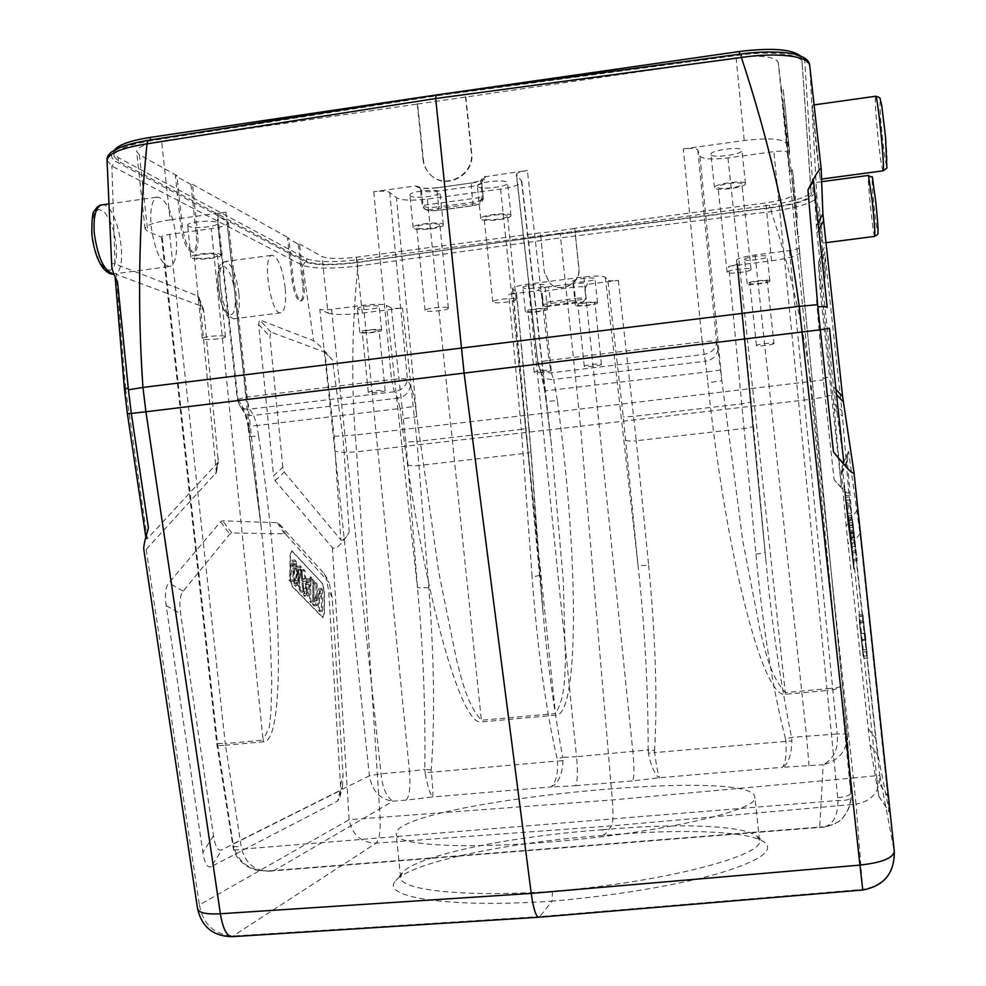 <?xml version="1.0" encoding="UTF-8"?>
<svg xmlns="http://www.w3.org/2000/svg" width="986" height="986" viewBox="0 0 986 986"><rect width="100%" height="100%" fill="white"/><g stroke="black" fill="none" stroke-linecap="round" stroke-linejoin="round"><path stroke-width="0.74" stroke-dasharray="4.93 3.7" d="M861.024 634.146L863.674 658.402L859.114 616.435L860.852 633.554L865.264 633.751L865.942 640.025L861.702 640.432M878.772 796.084L852.015 544.543L841.982 465.996L841.391 473.034L846.161 526.204L870.046 745.022L878.772 796.084L889.471 812.365L859.989 533.525L848.515 451.341L847.294 459.932L851.953 518.044L876.036 738.699L877.984 755.054L889.384 812.057M844.262 485.26L854.246 569.575L849.55 525.193L843.856 485.309L853.728 569.07L843.856 485.309M859.385 621.451L863.144 656.22L859.336 621.205L863.551 621.044L862.886 614.833L858.707 615.239M298.203 575.269L297.784 569.994L295.677 587.015L294.235 585.524L292.263 564.189L290.303 581.469L289.071 580.187L291.683 560.356L292.916 561.663L294.937 583.502L297.254 566.309L298.388 567.529L300.681 592.192L299.498 590.971L298.203 575.269L301.433 574.924L302.727 590.626L303.91 591.859L300.681 592.192M294.235 585.524L297.489 585.179L298.918 586.67L295.677 587.015M298.918 586.67L301.013 569.649L297.784 569.994M292.62 568.639L295.874 568.293L297.489 585.179M292.916 561.663L296.157 561.317L294.937 559.999L292.349 579.842L293.581 581.124L295.517 563.844L295.874 568.293M295.517 563.844L292.263 564.189M293.581 581.124L290.303 581.469M292.349 579.842L289.071 580.187M294.937 559.999L291.683 560.356M303.91 591.859L301.617 567.184L300.483 565.964L298.191 583.157L296.157 561.317M298.191 583.157L294.937 583.502M300.483 565.964L297.254 566.309M301.617 567.184L298.388 567.529M299.498 590.971L302.727 590.626M301.013 569.649L301.433 574.924M319.439 590.047L319.39 611.53L318.33 610.433L318.379 593.523L313.918 605.86L312.759 604.664L312.845 582.985L313.918 584.131L313.856 601.127L318.318 588.839L319.439 590.047L322.558 589.727L321.436 588.519L318.318 588.839M321.436 588.519L317.011 600.807L317.061 583.798L315.988 582.652L315.927 604.344L317.073 605.54L321.498 593.202L321.473 610.112L322.521 611.209L319.39 611.53M322.521 611.209L322.558 589.727M321.473 610.112L318.33 610.433M321.498 593.202L318.379 593.523M317.073 605.54L313.918 605.86M315.927 604.344L312.759 604.664M315.988 582.652L312.845 582.985M317.061 583.798L313.918 584.131M317.011 600.807L313.856 601.127M310.873 580.877L310.775 602.619L309.641 601.448L309.74 579.657L310.873 580.877L314.029 580.544L312.907 579.337L309.74 579.657M312.907 579.337L312.821 601.115L313.955 602.298L310.775 602.619M313.955 602.298L314.029 580.544M312.821 601.115L309.641 601.448M307.546 593.301L306.178 581.148L309.123 584.279L307.546 593.301L304.341 593.634L305.931 584.612L302.973 581.481L304.341 593.634M306.178 581.148L302.973 581.481M309.123 584.279L305.931 584.612M308.63 578.486L304.982 596.629L303.737 595.347L300.483 569.76L301.716 571.091L302.653 578.77L306.301 582.627L307.336 577.093L308.63 578.486L311.81 578.153L310.516 576.761L307.336 577.093M310.516 576.761L309.481 582.295L305.857 578.425L304.933 570.746L303.7 569.427L306.942 595.014L308.187 596.296L304.982 596.629M308.187 596.296L311.81 578.153M306.942 595.014L303.737 595.347M303.7 569.427L300.483 569.76M304.933 570.746L301.716 571.091M305.857 578.425L302.653 578.77M309.481 582.295L306.301 582.627M322.57 583.626L324.456 591.773L324.431 613.193L323.149 617.68L292.3 586.288L290.229 577.636L290.426 555.143L291.807 550.644L322.57 583.626L291.486 550.681L290.094 555.18L289.896 577.673L291.979 586.325L322.829 617.717L324.123 613.218L324.147 591.797L322.262 583.663M176.211 237.552C172.71 212.939 166.535 199.431 157.711 197.052C152.066 199.012 149.86 208.638 151.092 225.93C154.753 250.863 160.915 264.384 169.58 266.479C175.286 264.384 177.505 254.745 176.211 237.552M285.213 288.023C282.526 268.106 278.175 257.173 272.198 255.226C261.61 255.091 270.78 315.791 280.837 312.808C284.917 311.083 286.384 302.825 285.213 288.023M282.846 467.278L269.881 336.559L270.928 332.097L324.875 352.224L334.106 436.305L340.848 539.921L284.313 472.158L282.846 467.278L273.553 475.782L258.566 324.357L259.651 319.908L313.647 340.799C318.305 343.929 324.567 350.363 332.455 360.087L342.795 436.219L344.163 452.537L356.612 451.81L380.115 817.456C380.645 831.247 379.302 839.813 376.097 843.153L232.055 936.663M340.848 539.921C342.352 541.24 345.125 538.701 349.204 532.292C341.057 545.11 335.45 550.225 332.393 547.637L275.057 480.687L273.553 475.782M111.763 266.343C111.541 263.94 112.614 263.126 114.955 263.891L197.545 295.862L199.147 297.908L200.035 302.197L216.353 472.504L146.211 549.424L143.796 549.448M148.418 527.954L146.088 538.775L147.308 538.787L218.3 462.015L204.028 312.55L203.128 308.224L201.526 306.19L116.2 274.342L125.777 390.197L124.47 389.495M117.556 282.033L115.017 275.34L116.2 274.342M816.605 150.106L812.316 105.145L820.142 179.255L816.605 150.106M819.366 207.331L822.854 243.074L819.366 207.331M146.211 549.424L199.369 904.926L349.118 819.686C352.088 834.883 361.086 842.71 376.097 843.153L611.579 825.898L856.033 804.157L853.321 777.954L879.808 775.378L848.736 492.15L842.463 416.043L824.727 251.948L825.294 276.425L816.852 197.225L813.277 194.452L804.822 61.97C805.131 53.417 774.676 49.46 741.139 54.156L436.182 95.149L148.196 140.468C115.806 146.631 104.886 153.582 115.436 161.322L305.34 261.931C315.015 265.407 332.183 265.628 356.846 262.609L559.962 233.916L769.684 207.676C795.098 204.065 808.964 199.677 811.281 194.489L802.099 62.599C802.074 54.341 772.371 50.52 739.722 55.093L436.773 95.802L150.575 140.813C126.837 144.942 114.684 150.168 114.105 156.478L118.431 161.248L306.856 261.512C316.284 264.938 333.132 265.16 357.376 262.19L559.962 233.916L559.9 233.3L769.425 205.211C794.802 201.378 808.656 196.83 810.973 191.58L802.111 62.747M833.786 403.903L818.442 262.522L820.142 290.463L829.472 376.825L823.15 378.488L834.082 479.603C838.889 485.297 841.304 487.38 841.354 485.827L833.786 403.903L841.933 410.78M848.736 492.15C848.589 495.194 843.708 491.016 834.082 479.603M813.475 180.906L816.938 233.14L834.168 392.083L843.782 462.151M190.951 184.481L196.214 233.731C197.126 244.701 195.857 250.826 192.393 252.12C187.069 250.727 183.199 242.112 180.783 226.275L175.409 175.841L176.925 175.619L182.299 226.065C184.715 241.903 188.585 250.518 193.897 251.923C197.348 250.629 198.617 244.491 197.693 233.522L192.443 184.271L190.951 184.481L175.409 175.841M298.24 244.121L302.69 285.213C303.528 294.654 302.702 299.904 300.225 300.976C296.601 299.818 293.865 292.842 292.016 280.049L287.481 238.144L288.75 237.971L293.286 279.888C295.134 292.669 297.871 299.645 301.482 300.816C303.959 299.744 304.773 294.481 303.934 285.04L299.485 243.949L298.24 244.121L287.481 238.144M551.149 370.354L551.248 370.477C551.766 371.648 533.919 373.497 534.19 372.264C533.611 371.192 550.028 369.356 551.149 370.354M544.814 309.271C543.656 307.928 527.264 309.801 527.88 311.219C527.646 312.821 545.468 310.96 544.913 309.431L544.814 309.271M547.304 308.951L547.44 309.173C548.179 310.997 527.177 313.425 525.513 311.699L525.353 311.477C524.552 309.653 545.825 307.201 547.304 308.951M523.048 287.838L522.888 287.592C522.087 285.435 545.295 283.007 544.962 285.287C545.714 287.283 524.725 289.736 523.048 287.838M601.324 364.302L601.398 364.401C601.916 365.572 583.995 367.495 584.267 366.237C583.687 365.153 600.462 363.242 601.324 364.302M594.915 302.961C594.016 301.543 577.266 303.503 577.882 304.945C577.648 306.572 595.544 304.625 594.989 303.096L594.915 302.961M597.43 302.64L597.528 302.813C598.268 304.674 576.798 307.201 575.454 305.413L575.343 305.216C574.542 303.355 596.284 300.804 597.43 302.64M572.952 281.454L572.841 281.244C572.04 279.063 595.347 276.536 595.014 278.828C595.778 280.862 574.32 283.413 572.952 281.454M384.922 390.419L385.169 390.616C385.686 391.738 368.012 393.402 368.283 392.206C372.597 390.69 378.143 390.099 384.922 390.419M378.834 330.187C372.03 329.558 366.496 330.15 362.219 331.986C361.985 333.539 379.647 331.925 379.092 330.446L378.834 330.187M381.262 329.891L381.594 330.211C382.321 331.9 362.749 334.032 360.087 332.553L359.717 332.208C358.941 330.52 378.772 328.375 381.262 329.891M357.721 309.025L357.351 308.655C356.575 306.56 379.561 304.477 379.216 306.671C379.955 308.532 360.395 310.664 357.721 309.025M224.808 336.275L225.437 336.744C226.188 338.814 201.97 340.725 202.266 338.568C201.464 336.818 221.271 334.796 224.808 336.275M216.772 254.733C213.186 252.712 193.416 254.721 194.267 257.013C194.032 259.811 218.239 258.073 217.425 255.362L216.772 254.733M220.014 254.302L220.839 255.115C221.875 258.085 196.658 260.674 191.74 258.098L190.828 257.247C189.706 254.265 215.404 251.664 220.014 254.302M188.622 226.287L187.697 225.35C186.564 221.505 218.128 219.36 217.709 223.304C218.769 226.546 193.564 229.134 188.622 226.287M176.925 175.619L139.383 154.691L136.647 151.597C137.066 147.308 145.373 143.857 161.593 141.232L417.608 104.023L423.413 159.991C424.128 166.104 426.691 171.231 431.092 175.348L430.685 174.966M170.184 219.841C153.939 222.306 145.558 225.338 145.078 228.912L147.74 231.451L161.482 237.256C161.655 236.11 164.379 235.149 169.629 234.36L211.3 228.666C222.257 227.026 227.963 224.968 228.395 222.503L217.08 215.367C217.29 214.073 220.223 213.001 225.905 212.138L170.184 219.841L161.593 141.232M448.1 307.866L448.359 308.174C449.123 310.356 424.781 312.698 425.089 310.417C424.239 308.47 445.882 306.054 448.1 307.866M439.608 224.759C437.328 222.343 415.722 224.796 416.634 227.359C416.4 230.317 440.705 228.025 439.879 225.178L439.608 224.759M442.985 224.303L443.318 224.845C444.403 228.16 416.831 231.328 413.578 228.259L413.183 227.68C412 224.34 440.064 221.16 442.985 224.303M410.287 195.832L409.88 195.191C408.685 191.161 440.372 188.215 440.002 192.381C441.112 196.017 413.565 199.209 410.287 195.832M515.974 299.226L516.146 299.485C516.91 301.691 492.47 304.181 492.766 301.876C491.915 299.855 514.187 297.316 515.974 299.226M507.334 215.638C505.498 213.099 483.263 215.712 484.175 218.35C483.953 221.357 508.357 218.88 507.519 215.983L507.334 215.638M510.748 215.182L510.982 215.626C512.067 219.052 483.695 222.417 480.995 219.188L480.724 218.695C479.516 215.268 508.394 211.879 510.748 215.182M477.643 186.576L477.36 186.034C476.152 181.966 507.963 178.749 507.605 182.977C508.727 186.724 480.379 190.125 477.643 186.576M751.049 269.326L751.061 269.375C751.85 271.643 726.793 274.687 727.089 272.284C726.214 270.078 750.975 266.996 751.049 269.326M741.916 184.074C741.768 181.067 717.056 184.283 718.018 187.192C717.783 190.298 742.791 187.118 741.928 184.148L741.916 184.074M745.465 183.606L745.478 183.692C746.587 187.463 715.047 191.604 714.505 187.771L714.48 187.636C713.223 183.864 745.317 179.686 745.465 183.606M710.955 154.519L710.931 154.371C709.649 150.192 742.236 145.953 741.916 150.353C743.062 154.482 711.535 158.697 710.955 154.519M773.948 343.461L773.948 343.485C774.478 344.669 756.176 346.825 756.447 345.544C755.868 344.373 774.022 342.216 773.948 343.461M767.268 281.232C767.305 279.605 749.175 281.86 749.791 283.389C749.557 285.053 767.847 282.822 767.268 281.256L773.948 343.485M769.856 280.899L769.869 280.936C770.608 282.933 747.363 285.829 747.215 283.758L747.215 283.709C746.39 281.713 769.93 278.791 769.856 280.899M744.615 259.454L744.603 259.392C743.777 257.186 767.576 254.24 767.256 256.594C768.008 258.776 744.787 261.709 744.615 259.454M417.608 104.023L736.086 57.743C761.019 54.834 775.07 56.399 778.262 62.426L781.516 89.738L783.204 89.504L784.499 100.732L782.847 100.966L791.092 170.073L792.473 169.888L793.36 177.517L792.005 177.702L793.903 193.7C792.448 197.249 783.094 200.318 765.839 202.919L574.69 228.271L578.77 267.872C581.074 283.142 560.529 293.951 549.794 283.192L544.334 272.321L540.488 233.053L544.334 272.321M574.69 228.271L578.942 268.056C581.235 283.315 560.714 294.124 549.991 283.376L544.531 272.506M574.863 228.493L540.488 233.053M540.291 232.844L356.291 257.247C339.739 259.145 328.326 258.911 322.028 256.52L299.485 243.949M328.055 313.08C334.291 314.953 345.704 314.965 362.281 313.092L402.534 307.952C396.964 308.581 393.241 308.569 391.343 307.928L386.463 305.34C382.593 304.021 374.939 303.984 363.501 305.266L331.542 309.37C325.873 310.011 321.966 309.998 319.821 309.345L328.055 313.08L322.028 256.52M427.702 209.993L424.707 209.081L422.23 205.458L420.443 189.645L418.988 186.859L415.71 185.91L373.768 191.703C381.73 190.791 387.042 191.025 389.741 192.43L396.471 197.73C401.672 200.417 411.951 200.873 427.308 199.086L500.605 189.053C513.977 186.995 521.052 184.431 521.816 181.338L516.381 174.522C516.75 172.907 520.411 171.564 527.374 170.467L482.795 177.073L480.724 180.845L482.265 197.274L479.381 202.968L483.078 198.063L482.265 197.274L422.23 205.458L424.054 208.551L427.936 210.006C429.649 210.844 433.051 210.967 438.141 210.375L472.43 205.717C477.347 204.952 479.615 204.053 479.233 203.03L479.381 202.968M373.768 191.703L391.528 379.524C399.503 378.71 404.802 378.575 407.415 379.129C406.478 385.945 402.152 390.136 394.437 391.725L249.655 409.165C245.058 409.597 241.619 408.229 239.364 405.073L237.293 399.355L246.254 397.185L225.905 212.138M162.308 238.045L217.475 743.333L233.115 843.893L232.536 845.15C233.115 846.481 235.999 846.937 241.188 846.543L225.474 745.219C220.186 745.687 217.302 745.391 216.846 744.319L217.475 743.333L225.264 743.604L225.474 745.219L263.287 741.78C284.979 743.567 283.216 597.035 258.566 435.849L249.52 436.625L260.945 524.7L265.715 573.248L270.213 635.194L271.754 681.462L270.99 712.126L269.289 727.261L263.077 740.153L263.287 741.78M785.472 694.267L785.275 692.566C770.362 675.743 765.654 652.424 760.07 630.424L742.729 540.673L721.851 380.658L707.874 382.815C725.228 551.125 762.72 700.023 785.472 694.267L827.131 690.471L826.946 688.758C835.031 688.031 839.456 687.279 840.232 686.527C839.567 688.314 835.204 689.633 827.131 690.471L837.989 800.484C837.804 816.482 832.763 825.381 822.903 827.192L819.723 827.032C840.109 826.428 848.995 814.337 851.004 797.625L851.004 797.674C850.018 799.695 845.692 800.632 837.989 800.484L241.767 849.18C236.997 850.166 234.261 850.191 233.534 849.254L233.965 848.108C239.487 863.255 252.034 873.3 274.33 870.428L269.844 871.156C255.337 871.341 245.982 864.019 241.767 849.18L241.188 846.543M331.542 309.37L381.04 773.776C382.432 787.703 386.389 796.848 392.896 801.211C379.856 799.387 372.03 790.92 369.405 775.772L233.115 843.893L233.965 848.108M237.934 399.601L242.075 405.973L243.443 411.31C245.231 414.194 246.746 419.21 247.967 426.334L257.013 425.508L253.698 415.402L397.58 398.147L400.07 408.487L257.013 425.508L258.566 435.849M771.533 260.822C788.825 258.357 798.229 255.645 799.732 252.662L799.128 247.745C798.623 248.78 795.406 249.717 789.466 250.58L755.079 254.992C743.592 256.643 737.405 258.443 736.53 260.378L737.676 263.706C737.22 264.642 734.225 265.505 728.666 266.294L771.533 260.822L765.839 202.919M837.903 797.674C845.914 796.861 850.24 795.332 850.856 793.114L847.245 734.114L799.128 247.745L847.319 735.1C847.097 750.679 839.049 760.551 823.187 764.729C834.045 758.69 838.716 748.436 837.176 733.966L791.561 737.392L785.546 738.995C772.691 688.573 762.819 626.923 755.917 554.046L728.666 266.294M737.664 263.644L765.912 560.43L736.53 260.378M755.917 554.046C761.562 553.442 764.618 552.727 765.099 551.901L765.925 560.504C771.212 619.159 779.753 678.121 791.561 737.392L791.918 740.856L654.655 752.577C656.331 765.678 657.958 774.059 659.511 777.72C656.331 777.695 650.107 764.273 648.505 753.329L654.655 752.577L654.581 750.42L648.184 749.915C648.11 687.341 644.708 625.691 637.991 564.966L623.251 416.807L607.869 280.246L605.318 277.3C602.729 275.772 595.569 275.661 583.848 276.98L528.274 284.104C518.365 285.509 513.102 287.049 512.498 288.713L516.479 292.164C516.171 292.965 513.607 293.705 508.801 294.383L538.787 290.55L541.129 291.24L542.164 293.212L543.409 304.378L586.226 298.968L585.166 287.739L587.939 284.276L618.333 280.381C612.626 281.035 609.138 280.985 607.869 280.246M618.333 280.381L636.266 440.742L744.405 428.429C749.989 427.739 752.996 426.79 753.415 425.582L751.172 402.005L742.064 403.804L633.69 416.375L623.251 416.807M625.703 440.064C627.01 441.099 630.522 441.321 636.266 440.742L648.615 565.114C642.81 565.681 639.261 565.631 637.991 564.966L605.318 277.3M539.946 575.306L532.12 577.118L521.347 429.391L416.967 441.494L428.824 587.767C434.197 658.808 434.999 719.521 431.215 769.906L431.252 772.026C432.644 784.893 433.137 793.212 432.743 796.971L550.977 786.939C555.919 782.699 558.088 774.072 557.497 761.032L425.077 772.777C427.677 786.631 430.241 794.691 432.743 796.971L406.096 800.09C409.523 796.392 410.644 786.791 409.473 771.286L381.04 773.776L369.405 775.772L319.821 309.345M431.215 769.906L424.818 769.425C425.582 707.973 423.142 647.395 417.472 587.718L407.933 464.887C409.856 465.823 413.615 466.021 419.198 465.441L523.344 453.585C528.163 453.005 530.727 452.204 531.035 451.169L543.015 612.109C547.23 660.361 553.812 708.786 562.735 757.371L557.201 758.912C545.788 709.353 537.419 648.763 532.12 577.118M425.077 772.777L424.818 769.425L409.473 771.286L363.501 305.266M428.824 587.767L417.472 587.718L386.463 305.34M512.794 289.157L539.946 575.294L529.112 427.862L521.347 429.391L508.801 294.383M528.274 284.104L576.539 756.706L562.735 757.371L563.031 760.773L557.497 761.032L557.201 758.912M648.505 753.329L648.184 749.915L576.539 756.706C577.932 772.42 577.599 782.095 575.565 785.719L550.977 786.939C558.212 783.808 562.23 775.082 563.031 760.773M583.848 276.98L632.889 751.788C634.343 767.576 634.294 777.276 632.729 780.875L659.511 777.72L782.477 767.293C785.608 763.139 786.742 754.426 785.879 741.152L785.546 738.995M648.615 565.114C655.567 637.363 657.551 699.136 654.581 750.42M406.096 800.09L392.896 801.211L274.33 870.428L819.723 827.032L823.187 764.729L782.477 767.293C788.295 764.236 791.438 755.424 791.918 740.856M557.361 400.575L553.676 379.437L705.323 361.246L706.728 372.005L544.716 390.937L546.121 401.499L557.361 400.575C579.756 566.371 578.4 716.97 555.648 715.183L481.575 721.925C460.043 727.471 421.318 582.566 401.376 418.988L416.795 416.684L415.5 406.244C414.354 397.395 412.678 390.518 410.472 385.612L407.378 379.018M699.937 156.034C702.698 159.14 712.04 159.769 727.951 157.92L773.874 151.634C781.886 150.71 786.397 151.031 787.395 152.608L786.298 143.673C783.217 138.706 769.191 137.646 744.233 140.505L683.298 148.923C691.543 147.974 696.375 148.307 697.792 149.934L699.937 156.034L721.851 380.658L717.857 348.465C717.537 355.354 713.359 359.619 705.323 361.246L702.168 341.748C710.438 340.909 715.244 340.848 716.575 341.575C716.255 348.502 712.04 352.778 703.967 354.43L551.322 372.819C544.987 373.263 540.71 371.032 538.516 366.163L537.789 363.082C538.257 362.256 541.98 361.357 548.968 360.371L527.374 170.467M781.516 89.738L789.737 171.441L787.987 152.855L789.626 152.633L784.499 100.732M783.204 89.504L789.626 152.633M782.847 100.966L787.987 152.855M791.092 170.073L797.76 236.554L796.244 220.63L797.6 220.457L793.36 177.517M792.473 169.888L797.6 220.457M792.005 177.702L796.244 220.63M427.308 199.086L481.378 720.261C466.957 703.856 462.151 681.166 456.53 659.745L438.795 572.385L416.795 416.684L396.471 197.73M537.937 363.168L540.377 369.91C542.14 374.926 543.619 381.902 544.851 390.85L551.531 445.623L563.339 581.555L565.385 658.722C564.756 677.752 565.064 697.952 555.463 713.507L555.648 715.183M546.306 306.658L583.034 302.024L576.144 302.012L551.408 305.13L545.924 306.745L544.371 306.301L542.941 303.996L542.164 293.212M583.034 302.024L585.82 298.573C584.513 297.895 581.025 297.871 575.38 298.499L574.185 287.197L549.412 290.352C544.482 291.055 541.869 291.794 541.56 292.608L540.636 290.821L538.787 290.55M465.848 97.022L471.702 153.212C474.969 174.867 446.165 190.471 431.092 175.348M465.491 96.591L471.357 152.83C474.623 174.51 445.795 190.138 430.709 174.99C426.297 170.874 423.733 165.747 423.019 159.621L423.413 159.991M417.214 103.604L423.019 159.621M436.687 94.927L436.773 95.802L435.96 95.026M800.41 55.968L801.68 58.753M114.093 156.392L113.735 152.694L118.061 157.489L306.572 258.726C316.013 262.202 332.874 262.572 357.142 259.811L559.9 233.3M113.735 152.694L114.364 150.242M192.443 184.271L288.75 237.971M851.004 797.662C851.584 808.569 841.292 820.894 837.225 822.41C829.078 826.169 824.284 827.759 822.854 827.168L269.844 871.156M847.319 735.1L850.955 794.383L787.395 152.608M754.721 798.401L754.882 796.984C751.788 765.999 392.921 803.085 396.236 834.045C395.213 844.866 459.414 849.402 547.44 842.192C653.632 834.033 754.734 811.416 754.721 798.401M602.52 829.719C676.076 823.027 743.161 824.974 756.866 836.153L759.466 840.22C765.666 855.293 663.479 882.359 552.493 891.332C463.876 897.47 399.885 890.173 400.599 877.343L402.35 872.672C416.363 855.367 512.178 835.992 602.52 829.756M538.775 917.251L539.847 916.561L234.187 935.924C214.788 935.172 203.178 924.843 199.369 904.926L197.582 908.821M552.53 891.356L552.049 901.142C613.156 896.015 677.37 885.231 718.079 873.621C758.801 861.333 774.417 850.992 764.902 842.623C750.284 830.656 679.983 828.511 604.036 835.425C510.6 841.822 410.657 862.158 395.805 880.646C379.253 897.026 447.607 908.316 552.049 901.142L539.847 916.561L862.725 889.372L856.033 804.157C872.018 801.137 879.931 791.548 879.808 775.378L894.277 851.399C894.45 872.844 883.937 885.514 862.725 889.372L862.799 889.988M332.393 547.637L349.118 819.686L612.355 799.942L853.321 777.954L812.661 399.071L580.471 426.223L612.355 799.942C613.415 813.968 613.156 822.62 611.579 825.898L604.036 835.425L602.545 829.744M334.106 436.305L355.231 435.06C351.213 379.277 352.113 322.94 357.93 266.072L561.022 237.786L771.274 211.559C798.993 207.319 814.177 202.537 816.852 197.225L809.752 65.742L821.165 168.594M809.752 65.742L808.113 62.821L804.822 61.97M851.756 519.536L849.106 495.366L851.756 519.536L847.689 519.967L845.039 495.81L849.106 495.366M853.284 532.193L849.18 532.625L849.377 534.19L845.951 502.712L850.055 502.268M845.951 502.712L848.046 523.393L852.126 522.962M846.136 504.154L850.252 503.71M849.377 534.19L853.506 533.771M851.238 513.151L847.122 513.583L849.18 532.625M852.348 525.316L848.28 525.748L848.515 527.596L847.122 513.583M846.432 507.124L850.548 506.693M848.515 527.596L852.594 527.165M850.178 505.226L846.111 505.658L848.28 525.748M845.039 495.81L846.111 505.658M845.532 500.37L849.599 499.927M847.627 520.793L851.67 520.374M847.43 519.265L851.46 518.833M849.303 496.87L845.236 497.301M848.046 523.393L847.689 519.967M852.557 520.386L855.429 547.822L852.348 518.809L852.557 520.386L848.33 520.83L848.12 519.252L852.348 518.809M848.12 519.252L851.214 548.253L855.429 547.822M851.214 548.253L848.33 520.83M851.004 546.614L855.207 546.182M848.096 521.286L849.735 536.298L848.096 521.286L852.249 520.855L853.888 535.866L852.249 520.855M848.626 525.291L852.804 524.86M849.735 536.298L853.888 535.866M850.844 508.012L854.307 539.625L850.622 506.397L850.844 508.012L846.703 508.456L846.493 506.841L850.622 506.397M846.493 506.841L850.142 540.057L847.689 515.949L848.379 522.851L847.738 517.921L851.879 517.49M847.738 517.921L846.703 508.456M848.379 522.851L852.557 522.407M847.689 515.949L851.892 515.505M847.923 517.736L852.138 517.293M850.142 540.057L854.307 539.625M849.92 538.331L854.073 537.9M853.161 524.7L857.191 560.714L852.952 523.172L853.161 524.7L848.897 525.144L848.699 523.615L852.952 523.172M848.699 523.615L852.902 561.145L849.747 531.577L851.189 546.848L855.429 546.417M851.189 546.848L848.897 525.144M849.747 531.577L854.049 531.121M849.969 533.253L854.283 532.81M852.902 561.145L857.191 560.714M852.693 559.518L856.97 559.087M850.388 537.69L854.689 537.247M851.818 552.85L856.058 552.419M851.596 551.149L855.823 550.706M825.294 276.425L820.142 290.463M816.568 300.089L823.15 378.488M841.354 485.827L831.309 393.747C831.21 394.819 829.152 395.867 825.109 396.89L812.661 399.071L810.8 381.693C802.85 324.061 789.675 267.342 771.274 211.559L770.83 207.873L560.245 234.224L578.856 409.19L355.231 435.06L356.612 451.81L580.471 426.223L578.856 409.19L823.273 379.93M107.055 160.336L111.899 166.055L302.702 265.394C313.08 268.771 331.493 268.993 357.93 266.072L356.846 262.609M114.955 263.891L111.899 166.055L115.436 161.322M324.875 352.224L332.455 360.087M305.34 261.931L302.702 265.394L313.647 340.799M211.448 866.521C207.504 868.383 204.644 863.674 202.882 852.409L166.153 605.626C164.6 594.669 165.488 587.101 168.84 582.948L220.556 521.828L222.577 520.781L277.3 522.74L279.161 523.837L324.135 573.605L325.59 575.762L328.658 590.38L340.503 785.066L339.96 797.082L337.606 801.088L211.448 866.521L221.887 849.796C218.029 851.534 215.231 846.801 213.481 835.598L180.635 613.723C179.107 602.853 179.957 595.334 183.199 591.169L229.8 534.067L231.796 532.97L284.436 533.82L286.273 534.88L329.102 582.615L325.59 575.762M339.96 797.082L342.487 786.668L340.133 790.649L221.887 849.796M342.487 786.668L343.029 774.626L332.183 597.319L329.102 582.615M865.942 640.025L865.264 633.751M865.067 633.148L860.852 633.554M865.745 639.384L861.53 639.791M867.249 651.647L862.996 652.054M867.939 657.995L863.687 658.389L867.927 658.007M863.416 616.225L859.163 616.632M864.093 622.56L859.841 622.967M862.886 614.833L867.323 655.813L863.144 656.195M863.144 656.22L867.31 655.826L866.645 649.577L862.467 649.971M866.645 649.577L863.551 621.044M717.857 348.465L716.563 341.464M294.703 580.643L297.945 580.298M303.885 588.839L307.09 588.506M101.768 204.903C117.741 201.378 130.288 273.282 113.945 273.935L169.58 266.479M92.166 234.939L92.117 222.146L94.533 213.013L98.871 209.352L104.257 211.793L109.594 219.718L113.871 231.525L116.274 244.922L116.373 257.358L114.117 266.479L109.927 270.472L104.59 268.463L99.142 260.735L94.693 248.755L92.166 234.939M234.878 294.038C238.181 325.553 221.394 319.649 218.152 287.123C214.997 254.647 231.981 262.732 234.878 294.038M238.982 294.075C240.103 308.815 238.452 317.073 234.002 318.835C227.63 317.147 223.033 306.289 220.211 286.248C219.114 271.421 220.778 263.176 225.178 261.512C231.648 263.385 236.258 274.244 238.982 294.075M258.566 324.357L269.881 336.559M275.057 480.687L284.313 472.158M204.028 312.55L200.035 302.197M197.545 295.862L201.526 306.19M216.402 468.966L218.35 458.453M217.623 463.617L215.675 474.106M147.308 538.787L125.777 390.197M128.574 413.38L127.391 413.676M883.037 170.824C882.039 169.555 880.51 159.831 878.464 141.664C875.741 115.362 874.804 100.239 875.63 96.258M882.716 140.197C878.23 100.202 879.795 83.181 884.405 125.752C889.076 167.94 887.092 181.202 882.716 140.197M875.642 200.552C879.389 234.951 878.095 243.628 874.496 210.351C870.86 177.357 871.883 166.252 875.642 200.552M874.705 236.393C873.362 237.922 866.854 174.448 868.469 175.409M818.972 266.996L824.727 251.948M834.329 409.141L842.463 416.043M831.309 393.747L829.472 376.825M824.185 247.486L818.442 262.522M836.559 394.659L834.168 392.083M833.564 386.808L836.005 389.433M182.299 226.065L180.783 226.275M196.214 233.731L197.693 233.522M302.69 285.213L303.934 285.04M139.383 154.691L147.74 231.451M356.291 257.247L362.281 313.092M389.741 192.43L407.415 379.129M410.472 385.612C409.56 392.403 405.258 396.582 397.58 398.147L394.437 391.725L391.528 379.524L246.254 397.185L249.655 409.165L253.698 415.402C249.175 415.821 245.785 414.49 243.517 411.421M169.629 234.36L225.264 743.604L263.077 740.153L211.3 228.666M261.117 526.66L247.967 426.334L248.558 426.112L250.099 436.367L227.014 221.012M242.075 405.973C245.009 410.706 247.178 417.423 248.558 426.112M793.903 193.7L799.732 252.65L793.903 193.724M847.319 735.051L847.245 734.114L837.176 733.966L789.466 250.58M809.013 765.925L806.585 736.641L755.079 254.992M516.344 291.942L530.887 450.861M528.989 427.751L516.479 292.176M407.933 464.887L405.813 442.036L416.967 441.494L402.534 307.952M391.343 307.928L405.813 442.036M575.565 785.719L632.729 780.875M765.087 551.852L736.554 260.489M540.377 369.91L544.716 390.937M540.994 372.942C543.224 377.7 547.452 379.869 553.676 379.437L551.322 372.819L548.968 360.371L702.168 341.748L683.298 148.923M720.717 369.923L706.728 372.005L707.874 382.815M727.951 157.92L785.275 692.566L826.946 688.758L773.874 151.634M736.086 57.743L744.233 140.505M786.298 143.673L778.262 62.426M788.467 142.711L786.779 142.945M796.811 213.703L795.431 213.888M401.376 418.988L400.07 408.487L415.5 406.244M217.82 216.156L237.983 399.712M500.605 189.053L555.463 713.507L481.378 720.261L481.575 721.925M521.446 180.549L546.256 401.401M516.578 174.941L537.962 363.279M697.792 149.934L716.575 341.575M546.195 306.695L544.038 306.03L542.818 303.811L541.129 291.24M583.182 302.024L585.82 298.573L584.747 287.308C583.416 286.593 579.891 286.556 574.185 287.197L573.421 283.66L548.61 286.827L550.595 301.642C545.714 302.32 543.126 303.047 542.818 303.811L544.371 306.301M585.166 287.739L587.52 283.832C585.746 282.859 581.05 282.809 573.421 283.66M576.144 302.012L575.38 298.499L550.595 301.642L551.408 305.13M548.61 286.827C541.24 287.9 537.801 288.997 538.294 290.118M427.936 210.006L479.233 203.03M438.141 210.375L438.634 206.863L472.849 202.204C479.442 201.206 482.93 199.973 483.313 198.506L481.575 182.188L480.737 181.338M472.43 205.717L472.849 202.204L471.271 186.514C477.927 185.491 481.439 184.209 481.821 182.669L482.253 179.353L485.457 177.258L484.619 176.383M415.71 185.91L416.708 186.748C420.135 188.646 427.086 188.979 437.574 187.759L437.069 191.222L438.634 206.863C430.845 207.763 425.681 207.553 423.167 206.234L421.429 190.483C423.98 191.888 429.193 192.134 437.069 191.222L471.271 186.514L471.505 182.977L482.684 180.019L481.821 182.669L483.313 198.506C481.205 205.988 480.774 203.19 472.602 205.791L438.314 210.449C423.524 211.226 429.995 210.671 424.707 209.081L424.054 208.551M437.574 187.759L471.505 182.977L437.377 187.685C427.776 188.585 421.885 188.523 419.703 187.513L421.429 190.483L420.443 189.645M416.708 186.748L419.974 187.697L418.988 186.859M471.69 183.063C481.834 181.436 486.418 179.501 485.457 177.258M739.599 54.193L739.697 55.093M810.973 191.58L811.281 194.489M769.413 205.211L769.672 207.676M357.154 259.811L357.388 262.19M306.572 258.726L306.843 261.512M118.073 157.489L118.443 161.26M150.501 139.938L150.587 140.813M293.286 279.888L292.016 280.049M818.787 229.701L816.938 233.14M816.235 226.188L818.035 222.836M853.247 529.95L849.094 530.382M887.979 796.454L877.257 780.444M853.777 535.891L848.022 544.124M846.161 526.204L851.953 518.044M847.368 461.288L841.489 474.34M841.391 473.034L847.294 459.932M848.515 451.354L841.982 466.008M842.13 466.92L848.687 452.217M857.253 510.045L849.365 521.2M852.015 544.543L859.989 533.525M877.984 755.054L870.046 745.022M868.161 728.679L876.036 738.699M770.83 207.873C796.737 204.201 810.886 199.727 813.277 194.452M349.204 532.292L344.163 452.537L335.326 451.243M270.928 332.097L259.651 319.908M213.481 835.598L202.882 852.409M340.133 790.649L337.606 801.088M340.503 785.066L343.029 774.626M332.183 597.319L328.658 590.38M324.135 573.605L327.66 580.458M286.273 534.88L279.161 523.837M277.3 522.74L284.436 533.82M231.796 532.97L222.577 520.781M220.556 521.828L229.8 534.067M183.199 591.169L168.84 582.948M166.153 605.626L180.635 613.723M108.817 203.917L157.711 197.052M280.837 312.808L234.002 318.835C229.528 317.492 227.384 320.98 220.223 299.756C217.056 278.73 217.265 266.91 220.839 264.31L225.178 261.512L272.198 255.226M199.147 297.908L203.128 308.224M216.353 472.504L218.3 462.015M146.088 538.775L145.829 537.05M115.128 276.955L115.017 275.34M820.142 179.255L821.56 179.07M812.316 105.145L814.103 104.898M822.854 243.074L825.948 242.667M816.396 182.385L821.658 181.683M818.442 262.424L824.185 247.375M193.712 251.948L192.221 252.145M551.248 370.477L544.913 309.431M534.19 372.264L527.88 311.219M547.44 309.173L544.962 285.287M525.353 311.477L522.888 287.592M601.398 364.401L594.989 303.096M584.267 366.237L577.882 304.945M597.528 302.813L595.014 278.828M575.343 305.216L572.841 281.244M385.169 390.616L379.092 330.446M368.283 392.206L362.219 331.986M381.594 330.211L379.216 306.671M359.717 332.208L357.351 308.655M225.437 336.744L217.425 255.362M202.266 338.568L194.267 257.013M220.839 255.115L217.709 223.304M190.828 257.247L187.697 225.35M145.078 229.011L136.66 151.696M448.359 308.174L439.879 225.178M425.089 310.417L416.634 227.359M443.318 224.845L440.002 192.381M413.183 227.68L409.88 195.191M516.146 299.485L507.519 215.983M492.766 301.876L484.175 218.35M510.982 215.626L507.605 182.977M480.724 218.695L477.36 186.034M751.061 269.375L741.928 184.148M727.089 272.284L718.018 187.192M745.478 183.692L741.916 150.353M714.48 187.636L710.931 154.371M756.447 345.544L749.791 283.389M769.869 280.936L767.256 256.594M747.215 283.709L744.603 259.392M161.482 237.281L216.772 743.764L233.435 849.242C233.904 853.63 241.78 866.977 257.124 870.268L269.93 871.143M765.099 551.901L753.415 425.582M751.172 402.005L737.676 263.706M512.498 288.713L542.916 611.061M543.027 612.109L539.946 575.294M791.598 171.194L789.934 171.416M799.301 236.357L797.92 236.529M228.395 222.503L260.933 524.7M243.443 411.31L239.364 405.073L237.293 399.355L217.093 215.392M551.519 445.623L546.121 401.499M521.816 181.338L551.433 444.76M540.932 372.782L537.789 363.082L516.381 174.534M545.924 306.745L583.539 301.999M802.099 62.599L801.667 58.605M301.334 300.829L300.077 300.989M759.466 840.22L754.882 796.984M400.587 877.343L396.236 834.045M878.834 796.38L889.471 812.365M848.49 451.403L841.958 466.058M867.236 651.697L862.984 652.103M863.354 616.016L859.114 616.435M864.044 622.314L859.792 622.721M862.824 614.635L858.67 615.042M863.502 620.798L859.336 621.205M866.632 649.638L862.467 650.033M756.878 836.14L764.902 842.623M402.35 872.672L395.805 880.646"/><path stroke-width="1.48" d="M107.043 160.422L111.763 266.343C112.182 270.127 114.117 275.353 117.556 282.033L128.414 389.68M145.829 537.05L127.391 413.676L131.323 413.417L148.418 527.954C144.979 539.379 143.426 546.552 143.796 549.448L197.582 908.821C198.901 912.888 206.505 914.54 220.383 913.763L531.232 893.415L464.086 373.016L435.676 98.514L435.948 95.026L741.115 53.996C764.323 50.643 789.145 52.024 796.762 54.748C805.106 57.25 809.432 60.824 809.728 65.495C809.605 56.116 777.079 52.024 741.398 57.484L741.102 53.996M827.229 307.533L813.475 180.882L807.965 190.002L817.838 306.794L820.315 329.78L829.46 328.276L843.782 462.2C843.733 463.814 840.282 460.388 833.453 451.908C847.036 468.744 853.864 475.56 853.95 472.356L842.623 396.606L822.891 213.863L821.165 168.594L809.752 65.742M800.41 55.968C791.733 49.09 771.372 47.611 739.34 51.518L436.132 95.001M114.364 150.242C118.234 144.88 130.189 140.604 150.242 137.399L150.501 139.938M435.676 95.063L150.242 137.399M817.616 304.686L799.227 306.313L859.915 865.092L531.232 893.415C533.377 908.624 535.879 916.573 538.763 917.251M843.782 462.2L829.46 328.276M807.965 190.002C815.114 175.533 819.502 168.347 821.153 168.458M799.227 306.313C787.58 221.801 768.304 138.866 741.398 57.484L435.676 98.514L146.988 143.833C138.73 225.868 137.374 307.065 142.945 387.424L128.427 389.827L131.323 413.417L145.928 411.766L142.945 387.424L799.227 306.313M147.777 140.369C119.688 145.262 106.118 151.93 107.055 160.348C108.115 153.422 121.414 147.925 146.988 143.833L147.752 140.369L435.948 95.026M101.768 204.903C99.266 204.977 96.85 206.937 94.496 210.807C92.622 211.263 91.735 219.212 91.846 234.656C93.719 249.285 97.404 260.353 102.901 267.859C107.166 272.765 110.814 274.798 113.846 273.948C104.528 271.816 98.021 258.418 94.336 233.756C93.152 216.538 95.63 206.924 101.768 204.903L108.817 203.917M127.391 413.676L124.47 389.495L128.205 387.843M814.103 104.898L875.63 96.258C877.614 93.978 885.428 172.809 883.037 170.824L821.56 179.07M872.179 200.38C874.385 221.677 875.235 233.682 874.705 236.393C877.417 234.791 878.489 233.756 877.885 233.312C878.033 233.916 878.686 229.775 875.642 200.528C870.293 165.87 874.779 181.042 868.469 175.409L872.179 200.38M843.24 401.869L836.559 394.659M836.005 389.433L842.623 396.606M739.315 51.518L739.599 54.193M833.453 451.908L820.315 329.78L145.928 411.766L220.383 913.763C222.811 928.529 226.694 936.158 232.043 936.663L538.713 917.251M862.762 889.988C883.961 886.069 894.487 873.263 894.302 851.547C892.946 858.19 881.484 862.713 859.915 865.092L862.799 889.988L538.824 917.251M853.95 472.356L894.302 851.547L853.962 472.491M817.838 306.794C823.778 306.51 826.909 306.769 827.229 307.558L813.475 180.882M823.581 220.802L818.787 229.701M818.035 222.836L822.891 213.863M124.47 389.507L115.128 276.955M875.63 96.258C878.883 97.084 880.387 97.91 880.128 98.76L881.644 104.861L885.514 136.647L886.87 167.361C887.523 167.657 886.241 168.816 883.037 170.824M825.948 242.667L874.705 236.393M821.658 181.683L868.469 175.409M197.582 908.821C201.859 927.05 213.37 936.33 232.092 936.651"/></g></svg>

